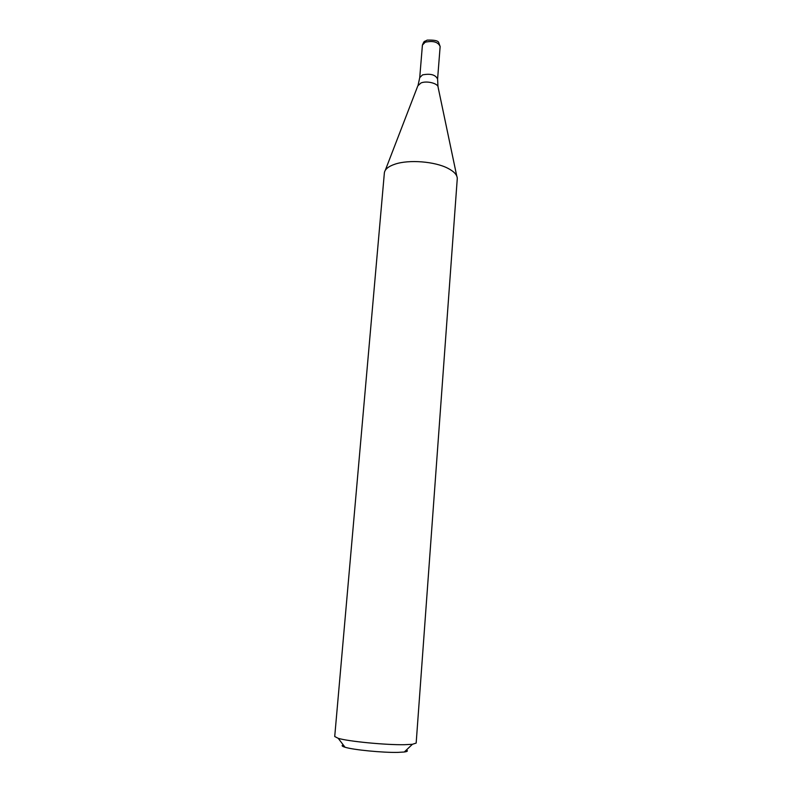 <?xml version="1.0" encoding="UTF-8"?>
<svg xmlns="http://www.w3.org/2000/svg" width="792" height="792" viewBox="0 0 792 792"><rect width="100%" height="100%" fill="white"/><g stroke="black" fill="none" stroke-linecap="round" stroke-linejoin="round"><path stroke-width="1.19" d="M404.583 744.698C386.001 745.064 348.292 741.431 338.224 738.322L334.719 736.52L384.387 172.666C385.021 169.141 388.595 166.29 395.109 164.132C408.939 159.43 434.739 161.449 447.807 168.26C454.054 171.468 457.222 174.893 457.281 178.527L416.166 743.074L412.414 744.292L404.583 744.698M406.365 750.024C408.217 750.905 407.514 751.558 404.276 752.004L397.98 752.38C383.08 752.776 353.202 749.856 345.025 747.232C341.897 746.282 341.312 745.519 343.282 744.945M440.144 46.51C438.154 41.976 433.175 40.541 425.195 42.194L422.413 45.085C424.67 39.887 423.769 42.253 427.126 40.125C434.531 39.867 438.412 40.748 438.768 42.768L440.144 46.51L437.59 79.061C435.56 74.745 430.541 73.349 422.522 74.894L419.73 77.626L418.127 85.041M437.986 86.635L437.59 79.061C435.56 74.745 430.541 73.349 422.522 74.894L419.73 77.626L422.413 45.085M456.756 176.042L438.144 87.417C438.441 83.487 426.898 80.457 420.978 82.962L417.849 85.784L385.298 170.29M404.276 752.004L412.414 744.292M345.025 747.232L338.224 738.322"/></g></svg>
